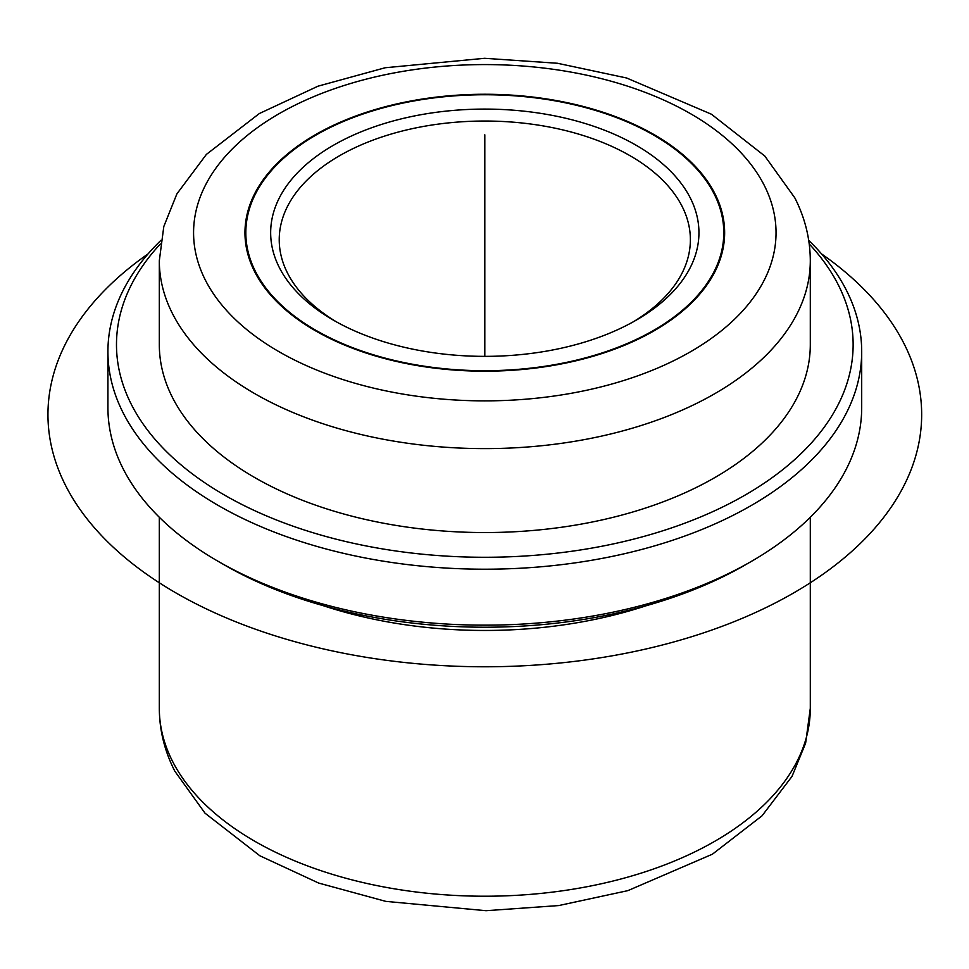 <?xml version="1.0" encoding="UTF-8"?>
<svg xmlns="http://www.w3.org/2000/svg" width="969" height="969" viewBox="0 0 969 969"><rect width="100%" height="100%" fill="white"/><g stroke="black" fill="none" stroke-linecap="round" stroke-linejoin="round"><path stroke-width="1.45" d="M254.665 271.708A239.84 138.47 180 0 1 244.963 232.717A239.84 138.47 180 0 1 450.694 95.665A239.84 138.47 180 0 1 714.94 193.739A239.84 138.47 180 0 1 724.642 232.717A239.84 138.47 180 0 1 518.912 369.783A239.84 138.47 180 0 1 254.665 271.708M646.674 605.577A325.499 187.925 180 0 1 322.943 605.577M808.727 240.385A376.893 217.589 180 0 1 846.446 290.361A376.893 217.589 180 0 1 861.695 351.614L861.695 407.574A376.893 217.589 180 0 1 751.314 561.426L745.258 564.927A368.317 212.647 180 0 1 224.36 564.927L218.304 561.426A376.893 217.589 180 0 1 123.16 468.826A376.893 217.589 180 0 1 107.922 407.574L107.922 351.614A376.893 217.589 180 0 1 160.89 240.385M751.314 561.426A376.893 217.589 180 0 1 218.304 561.426M861.695 351.614A376.893 217.589 180 0 1 538.401 566.998A376.893 217.589 180 0 1 123.16 412.879A376.893 217.589 180 0 1 107.922 351.614M809.224 243.946A368.317 212.647 180 0 1 838.233 284.753A368.317 212.647 180 0 1 588.498 548.672A368.317 212.647 180 0 1 131.384 404.497A368.317 212.647 180 0 1 160.382 243.946M172.482 397.532A325.499 187.925 180 0 1 159.316 344.625L159.316 260.697A325.499 187.925 180 0 0 172.482 313.605A325.499 187.925 180 0 0 531.097 446.709A325.499 187.925 180 0 0 810.302 260.697L810.302 344.625A325.499 187.925 180 0 1 531.097 530.637A325.499 187.925 180 0 1 172.482 397.532M714.117 193.873A238.98 137.973 180 0 1 723.782 232.717A238.98 137.973 180 0 1 518.79 369.298A238.98 137.973 180 0 1 255.489 271.562A238.98 137.973 180 0 1 245.823 232.717A238.98 137.973 180 0 1 450.815 96.149A238.98 137.973 180 0 1 714.117 193.873M690.279 197.918A214.137 123.632 180 0 1 636.233 320.145A214.137 123.632 180 0 1 333.384 320.145A214.137 123.632 180 0 1 279.326 267.529A214.137 123.632 180 0 1 424.519 114.088A214.137 123.632 180 0 1 690.279 197.918M336.473 321.89A205.573 118.69 180 0 1 287.551 273.137A205.573 118.69 180 0 1 279.229 239.718A205.573 118.69 180 0 1 455.575 122.239A205.573 118.69 180 0 1 682.067 206.3A205.573 118.69 180 0 1 690.376 239.718A205.573 118.69 180 0 1 633.145 321.89M484.803 356.35L484.803 134.812M821.555 253.902A436.849 252.206 180 0 1 778.725 601.155A436.849 252.206 180 0 1 175.91 592.907A436.849 252.206 180 0 1 148.063 253.902M172.482 761.21A325.499 187.925 180 0 1 159.316 708.303C159.413 730.129 164.585 751.084 174.808 771.167L205.016 813.173L259.849 855.772L318.668 883.062L385.819 901.376L486.026 910.703L558.701 905.567L627.851 890.644L712.409 854.198L762.058 815.789L792.036 776.363L805.627 743.162L810.302 708.303A325.499 187.925 180 0 1 531.097 894.314A325.499 187.925 180 0 1 172.482 761.21M764.262 185.382A291.233 168.146 180 0 1 566.804 394.068A291.233 168.146 180 0 1 205.355 280.065A291.233 168.146 180 0 1 402.813 71.379A291.233 168.146 180 0 1 764.262 185.382M810.302 517.264L810.302 708.303M159.316 260.697L163.809 226.504L176.891 193.885L206.385 154.41L259.329 113.543L318.05 86.168L385.141 67.757L484.633 58.297L557.454 63.264L626.604 77.992L711.452 114.233L764.807 156.045L794.798 197.833C805.033 217.916 810.193 238.871 810.302 260.697M159.316 517.264L159.316 708.303M723.782 232.717L723.782 244.418M245.823 232.717L245.823 244.418"/></g></svg>

